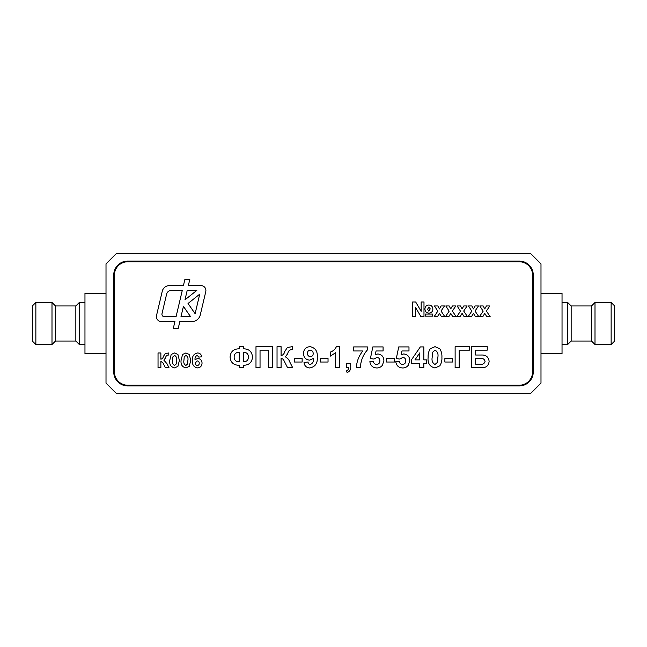 <?xml version="1.0" encoding="UTF-8"?>
<svg xmlns="http://www.w3.org/2000/svg" width="647" height="647" viewBox="0 0 647 647"><rect width="100%" height="100%" fill="white"/><g stroke="black" fill="none" stroke-linecap="round" stroke-linejoin="round"><path stroke-width="0.97" d="M562.033 302.456L567.645 302.456L567.645 344.544L562.033 344.544M567.645 302.456L571.155 305.958L571.155 341.042L567.645 344.544M571.155 305.958L591.495 305.958L591.495 341.042L595.005 344.544L611.14 344.544L611.14 302.456L595.005 302.456L595.005 344.544M611.14 302.456L614.65 305.958L614.65 341.042L611.14 344.544M84.967 344.544L79.355 344.544L79.355 302.456L84.967 302.456M79.355 344.544L75.845 341.042L75.845 305.958L79.355 302.456M75.845 341.042L55.505 341.042L55.505 305.958L51.995 302.456L35.86 302.456L35.86 344.544L51.995 344.544L51.995 302.456M35.86 344.544L32.35 341.042L32.35 305.958L35.86 302.456M106.011 353.666L84.967 353.666L84.967 293.334L106.011 293.334M540.989 293.334L562.033 293.334L562.033 353.666L540.989 353.666M205.908 290.503A4.909 4.909 0 0 0 200.999 285.594L188.342 285.594L189.83 279.302L184.913 279.302L183.424 285.594L169.425 285.594A7.368 7.368 0 0 0 162.251 291.263L156.525 315.501A4.909 4.909 0 0 0 161.305 321.543L174.925 321.543L173.299 328.409L178.224 328.409L179.842 321.543L191.908 321.543A8.597 8.597 0 0 0 200.271 314.919L205.778 291.635A4.909 4.909 0 0 0 205.908 290.503M532.57 275.088A13.328 13.328 0 0 0 519.234 261.76L127.766 261.76A13.328 13.328 0 0 0 114.43 275.088L114.43 371.912A13.328 13.328 0 0 0 127.766 385.24L519.234 385.24A13.328 13.328 0 0 0 532.57 371.912L532.57 275.088M182.543 354.459L185.899 352.963L189.272 354.483L190.711 360.436L189.256 366.388L185.899 367.884C182.219 367.027 180.61 364.528 181.079 360.403L182.543 354.459M158.038 367.698L158.038 352.963L160.868 352.963L160.868 359.198C162.243 358.899 163.076 357.985 163.376 356.457L165.284 353.545L168.802 352.963L168.802 355.041L168.382 355.033C166.764 355.154 165.826 356.093 165.559 357.856L163.837 360.104L166.95 363.679L168.996 367.698L165.414 367.698L162.987 362.951L160.868 361.277L160.868 367.698L158.038 367.698M428.961 313.124C426.438 312.954 425.095 311.595 424.933 309.048C425.063 306.541 426.381 305.19 428.88 305.004C431.379 305.23 432.706 306.597 432.867 309.12C432.714 311.603 431.412 312.938 428.961 313.124M437.461 316.715L434.088 316.715L437.809 311.167L434.469 305.95L437.833 305.95L439.41 308.91L441.108 305.95L444.481 305.95L441.036 311.045L444.861 316.715L441.489 316.715L439.41 313.383L437.461 316.715M460.122 316.715L456.758 316.715L460.478 311.167L457.138 305.95L460.502 305.95L462.071 308.91L463.778 305.95L467.142 305.95L463.705 311.045L467.522 316.715L464.158 316.715L462.071 313.383L460.122 316.715M482.791 316.715L479.427 316.715L483.147 311.167L479.799 305.95L483.172 305.95L484.74 308.91L486.447 305.95L489.811 305.95L486.374 311.045L490.191 316.715L486.819 316.715L484.74 313.383L482.791 316.715M255.986 367.698L255.986 346.655L272.719 346.655L272.719 367.698L268.667 367.698L268.667 350.156L260.037 350.156L260.037 367.698L255.986 367.698M302.133 362.029L294.304 362.029L294.304 358.527L302.133 358.527L302.133 362.029M328.037 362.029L320.208 362.029L320.208 358.527L328.037 358.527L328.037 362.029M346.655 367.698L346.655 363.654L350.698 363.654L350.698 366.59C350.941 369.486 349.752 371.475 347.132 372.559L346.38 370.933C347.86 370.375 348.579 369.3 348.539 367.698L346.655 367.698M376.748 367.965C372.769 367.747 370.472 365.652 369.858 361.681L373.368 361.22C373.626 363.145 374.694 364.229 376.578 364.463C378.738 364.253 379.821 363.048 379.838 360.848C379.862 358.786 378.875 357.645 376.877 357.443L373.934 359.061L370.399 358.567L372.826 346.921L383.081 346.921L383.081 350.965L376.069 350.965L375.244 354.726L377.84 353.933C381.754 354.459 383.768 356.732 383.889 360.759L382.393 365.264C380.962 367.092 379.077 367.989 376.748 367.965M402.652 367.965C398.673 367.747 396.376 365.652 395.762 361.681L399.272 361.22C399.531 363.145 400.598 364.229 402.483 364.463C404.642 364.253 405.726 363.048 405.742 360.848C405.766 358.786 404.779 357.645 402.782 357.443L399.838 359.061L396.304 358.567L398.73 346.921L408.985 346.921L408.985 350.965L401.973 350.965L401.148 354.726L403.744 353.933C407.65 354.459 409.672 356.732 409.794 360.759L408.297 365.264C406.866 367.092 404.982 367.989 402.652 367.965M430.223 348.79L435.019 346.655L439.839 348.814C441.416 351.402 442.103 354.232 441.901 357.322C442.103 360.411 441.408 363.25 439.823 365.83L435.019 367.965C429.762 366.736 427.465 363.177 428.144 357.273C427.942 354.192 428.637 351.37 430.223 348.79M455.124 367.698L455.124 346.655L469.423 346.655L469.423 350.156L459.176 350.156L459.176 367.698L455.124 367.698M471.582 367.698L471.582 346.655L487.231 346.655L487.231 350.156L475.634 350.156L475.634 355.017L481.384 355.017C485.97 354.847 488.55 356.966 489.124 361.374C488.598 365.79 486.059 367.9 481.489 367.698L471.582 367.698M452.698 362.029L444.869 362.029L444.869 358.527L452.698 358.527L452.698 362.029M423.825 367.698L419.774 367.698L419.774 363.379L411.411 363.379L411.411 359.886L420.315 346.921L423.825 346.921L423.825 359.869L426.519 359.869L426.519 363.379L423.825 363.379L423.825 367.698M394.411 362.029L386.591 362.029L386.591 358.527L394.411 358.527L394.411 362.029M362.846 350.965L353.666 350.965L353.666 346.921L367.431 346.921L367.431 349.89C362.991 354.993 360.654 360.929 360.411 367.698L356.368 367.698C356.707 361.43 358.867 355.85 362.846 350.965M339.635 346.655L339.635 367.698L335.591 367.698L335.591 352.712L330.463 356.093L330.463 352.049C333.213 351.062 335.195 349.267 336.391 346.655L339.635 346.655M309.776 367.965C306.395 367.747 304.47 365.911 304.017 362.482L308.069 362.029C308.166 363.509 308.926 364.318 310.35 364.463C312.744 363.412 313.803 361.39 313.512 358.398L309.654 360.144C305.74 359.692 303.686 357.484 303.475 353.505C303.694 349.283 305.902 346.994 310.083 346.655C315.38 347.819 317.766 351.329 317.24 357.184C317.758 363.226 315.275 366.825 309.776 367.965M277.037 367.698L277.037 346.655L281.081 346.655L281.081 355.559C283.038 355.13 284.227 353.828 284.656 351.636L287.389 347.479L292.412 346.655L292.412 349.623L291.805 349.606C289.5 349.776 288.158 351.127 287.786 353.634L285.319 356.845C287.454 357.896 288.934 359.595 289.767 361.956L292.687 367.698L287.575 367.698L284.106 360.913C283.588 359.408 282.577 358.616 281.081 358.527L281.081 367.698L277.037 367.698M252.484 357.047C251.998 362.514 248.941 365.256 243.304 365.272L243.304 367.698L239.261 367.698L239.261 365.272C233.616 365.256 230.558 362.506 230.081 357.031C230.558 351.58 233.616 348.838 239.261 348.814L239.261 346.655L243.304 346.655L243.304 348.814C248.949 348.83 252.007 351.572 252.484 357.047M471.461 316.715L468.088 316.715L471.809 311.167L468.468 305.95L471.833 305.95L473.402 308.91L475.108 305.95L478.481 305.95L475.035 311.045L478.853 316.715L475.488 316.715L473.402 313.383L471.461 316.715M448.792 316.715L445.427 316.715L449.147 311.167L445.799 305.95L449.172 305.95L450.741 308.91L452.447 305.95L455.812 305.95L452.374 311.045L456.192 316.715L452.819 316.715L450.741 313.383L448.792 316.715M412.657 316.715L412.657 301.979L415.673 301.979L421.157 311.32L421.157 301.979L423.987 301.979L423.987 316.715L420.962 316.715L415.487 307.365L415.487 316.715L412.657 316.715M425.305 316.148L425.305 314.07L432.487 314.07L432.487 316.148L425.305 316.148M171.204 354.459L174.569 352.963L177.933 354.483L179.381 360.436L177.925 366.388L174.569 367.884C170.881 367.027 169.279 364.528 169.749 360.403L171.204 354.459M197.626 352.963C199.972 353.149 201.322 354.427 201.67 356.812L198.839 357.12L197.262 355.421C195.564 356.149 194.82 357.565 195.03 359.675L197.699 358.446C200.441 358.745 201.896 360.298 202.05 363.08C201.904 366.048 200.36 367.65 197.416 367.884C193.72 367.067 192.054 364.617 192.418 360.533C192.046 356.303 193.785 353.78 197.626 352.963M489.124 361.374C488.598 365.79 486.059 367.9 481.489 367.698M475.634 358.527L475.634 364.188L480.009 364.188C482.711 364.649 484.401 363.711 485.072 361.374C484.474 359.101 482.848 358.155 480.211 358.527L475.634 358.527M437.857 357.322C438.48 353.933 437.534 351.539 435.019 350.156L432.641 352.227L432.188 357.322C431.565 360.702 432.511 363.088 435.019 364.463L437.404 362.393L437.857 357.322M414.962 359.869L419.774 359.869L419.774 352.866L414.962 359.869M310.39 356.634C312.218 356.473 313.156 355.462 313.188 353.602C313.156 351.572 312.145 350.423 310.172 350.156C308.344 350.367 307.462 351.426 307.527 353.327C307.495 355.324 308.449 356.424 310.39 356.634M243.304 352.316L243.304 361.762C246.661 361.786 248.367 360.169 248.432 356.901C248.23 353.78 246.523 352.251 243.304 352.316M234.133 357.16C234.327 360.29 236.042 361.827 239.261 361.762L239.261 352.316C235.937 352.267 234.23 353.885 234.133 357.16M428.985 306.896L427.578 309.331L428.872 311.239L430.223 308.862L428.985 306.896M176.55 360.436C176.987 358.058 176.324 356.392 174.569 355.421L172.895 356.869L172.579 360.436C172.151 362.805 172.806 364.471 174.569 365.434L176.235 363.986L176.55 360.436M187.881 360.436C188.317 358.058 187.654 356.392 185.899 355.421L184.233 356.869L183.918 360.436C183.481 362.805 184.144 364.471 185.899 365.434L187.565 363.986L187.881 360.436M197.214 360.897L195.248 363.016C195.273 364.439 195.976 365.24 197.359 365.434C198.637 365.288 199.26 364.552 199.211 363.226C199.244 361.827 198.572 361.05 197.214 360.897M180.982 316.715L190.59 316.715L183.424 306.387L180.982 316.715M195.119 313.698L199.737 294.15L188.034 303.483L195.119 313.698M187.209 290.374L184.977 299.828L196.834 290.374L187.209 290.374M164.387 316.715L176.065 316.715L182.292 290.374L171.39 290.374A4.909 4.909 0 0 0 166.611 294.15L161.993 313.698A2.459 2.459 0 0 0 164.387 316.715M530.459 253.341L116.541 253.341L106.011 263.871L106.011 383.129L116.541 393.659L530.459 393.659L540.989 383.129L540.989 263.871L530.459 253.341M519.234 261.065L127.766 261.065A14.032 14.032 0 0 0 113.735 275.088L113.735 371.912A14.032 14.032 0 0 0 127.766 385.935L519.234 385.935A14.032 14.032 0 0 0 533.265 371.912L533.265 275.088A14.032 14.032 0 0 0 519.234 261.065M571.155 341.042L591.495 341.042M591.495 305.958L595.005 302.456M75.845 305.958L55.505 305.958M55.505 341.042L51.995 344.544"/></g></svg>
